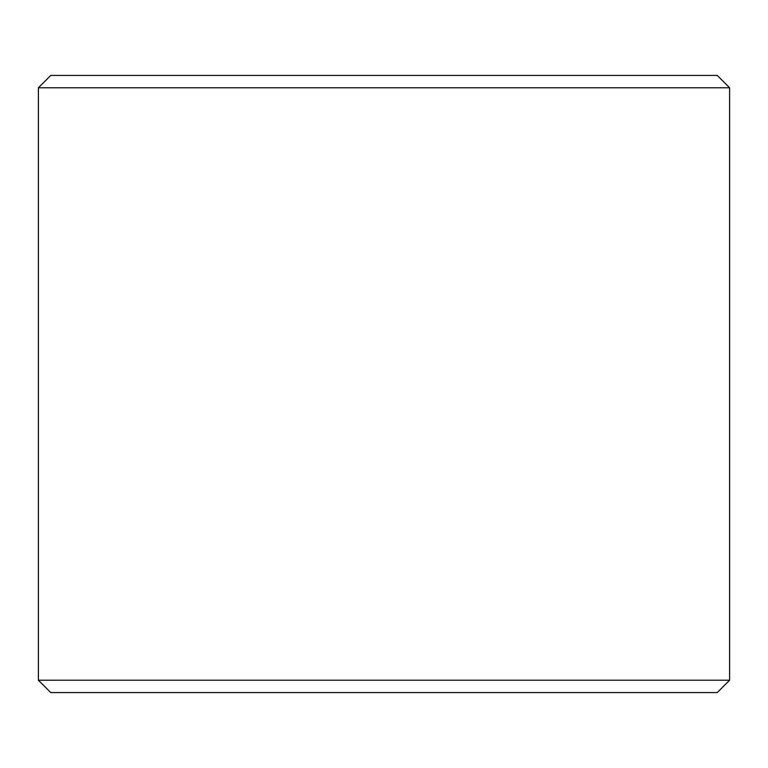 <?xml version="1.0" encoding="UTF-8"?>
<svg xmlns="http://www.w3.org/2000/svg" width="768" height="768" viewBox="0 0 768 768"><rect width="100%" height="100%" fill="white"/><g stroke="black" fill="none" stroke-linecap="round" stroke-linejoin="round"><path stroke-width="1.15" d="M384 75.427L717.254 75.427L729.6 87.773L38.4 87.773L50.746 75.427L384 75.427M729.6 680.227L717.254 692.573L50.746 692.573L38.4 680.227L729.6 680.227L729.6 87.773M38.4 680.227L38.4 87.773"/></g></svg>
